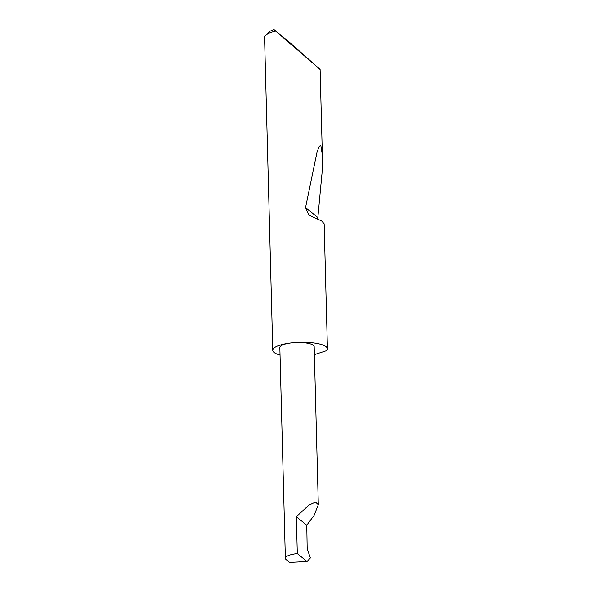 <?xml version="1.0" encoding="UTF-8"?>
<svg xmlns="http://www.w3.org/2000/svg" width="592" height="592" viewBox="0 0 592 592"><rect width="100%" height="100%" fill="white"/><g stroke="black" fill="none" stroke-linecap="round" stroke-linejoin="round"><path stroke-width="0.89" d="M307.048 561.512L297.302 553.579A17.175 4.588 178.5 0 0 285.359 558.278A17.175 4.588 178.5 0 0 286.165 559.618L289.584 562.4L307.048 561.512L310.371 557.967L307.181 548.688L306.774 525.193L314.063 515.425L318.311 504.702L315.506 502.142L308.876 505.146L296.34 516.698L306.774 525.193M314.382 354.645L326.703 350.634A27.343 7.311 178.5 0 0 327.435 348.888A27.343 7.311 178.5 0 0 291.789 342.842A17.175 4.588 -1.5 0 1 314.174 346.638L318.311 504.702M319.317 68.702L275.694 31.169A27.343 7.311 178.5 0 0 265.586 35.32L268.657 32.316A24.065 6.431 -1.5 0 1 274.029 29.6L291.442 43.978L320.117 69.523L322.359 154.949L322.048 172.916L317.704 219.114M327.435 348.888L324.157 223.754L321.656 220.964L308.891 215.118L305.539 207.54L317.083 151.966L319.199 146.483L320.805 145.24L322.359 154.949M265.586 35.32A27.343 7.311 178.5 0 0 264.565 37.37L272.764 350.323A27.343 7.311 178.5 0 0 280.038 355.059M285.359 558.278L279.838 347.541A17.175 4.588 -1.5 0 1 291.782 342.842A27.343 7.311 178.5 0 0 272.764 350.323M274.029 29.6L275.694 31.169M297.302 553.579L296.34 516.698M317.734 217.464L305.539 207.54"/></g></svg>
